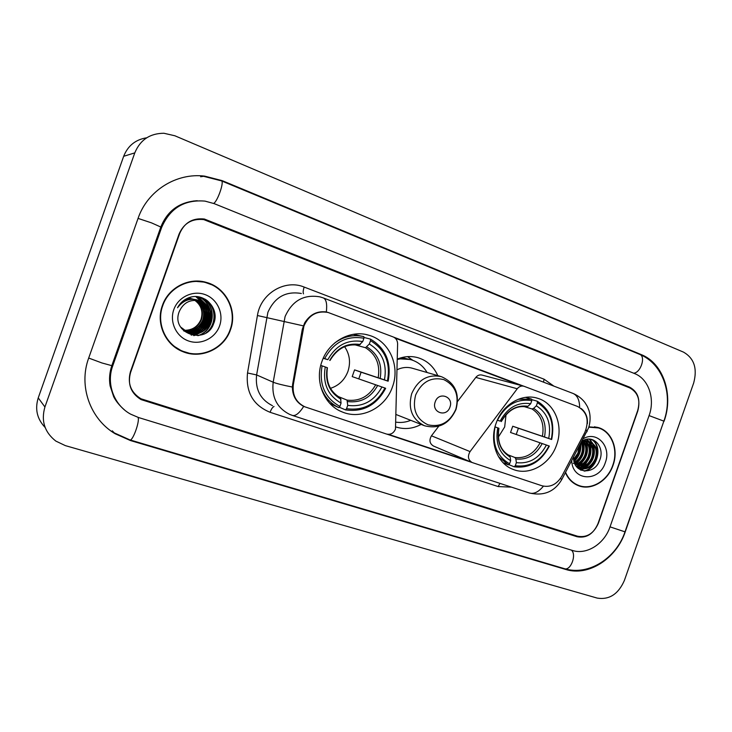 <?xml version="1.0" encoding="UTF-8"?>
<svg xmlns="http://www.w3.org/2000/svg" width="732" height="732" viewBox="0 0 732 732"><rect width="100%" height="100%" fill="white"/><g stroke="black" fill="none" stroke-linecap="round" stroke-linejoin="round"><path stroke-width="1.1" d="M293.34 384.575L303.936 326.005C308.913 314.961 316.983 310.45 328.146 312.482L393.175 336.93C396.049 338.202 397.522 340.536 397.613 343.93L395.472 429.126C393.578 433.28 390.604 434.927 386.551 434.058L304.869 406.827C296.03 402.463 292.187 395.042 293.34 384.575L292.635 384.282L302.279 329.363L304.64 322.931C310.02 314.394 317.249 310.752 326.326 312.006L328.32 312.537M496.058 423.425C489.132 442.101 497.357 463.759 513.095 469.395C529.41 476.157 550.226 464.189 556.594 444.91C563.75 425.722 554.81 403.112 537.663 398.29C521.953 393.038 502.289 404.695 496.058 423.425M321.888 361.635C314.421 381.656 324.303 405.308 342.448 412.043C361.571 420.15 385.627 407.669 392.526 386.697C400.386 365.808 389.131 340.691 368.855 335.238C350.628 329.437 328.558 341.606 321.888 361.635M421.129 424.414C412.866 428.824 404.467 429.684 395.921 426.976M577.575 406.452L523.892 386.231C521.349 385.608 519.134 386.45 517.25 388.756L470.054 451.589C467.382 456.375 468.087 460.016 472.158 462.533L542.019 485.792C550.189 487.722 556.823 484.483 561.92 476.065L584.758 432.612C589.534 420.58 587.146 411.86 577.575 406.452M397.311 359.101C404.339 356.228 411.329 355.789 418.274 357.802C427.241 360.702 433.747 366.641 437.791 375.617M438.724 426.244L431.45 435.805C428.952 440.252 429.629 443.665 433.49 446.035L471.902 462.432L387.137 434.222M523.59 386.148L482.095 375.086C479.68 374.5 477.584 375.278 475.818 377.41L457.592 401.401M581.135 470.246L581.592 469.779M582.471 468.819L583.971 466.989M584.804 465.854L589.26 457.152L591.3 445.486M629.612 387.823L203.78 219.609C192.086 218.346 183.851 223.169 179.056 234.094L130.452 371.682C127.286 383.431 130.799 392.462 140.992 398.784L577.502 536.208C586.826 537.938 593.808 533.582 598.428 523.142L637.737 411.164C640.656 400.139 637.947 392.352 629.612 387.823M610.012 526.894L649.092 415.556C655.296 398.803 648.579 378.874 634.607 373.585L214.137 203.615L205.015 201.117C184.501 199.397 170.053 208.153 161.671 227.377L112.71 365.945C106.03 383.98 114.128 405.272 130.662 414.166L138.577 417.542L572.497 550.464C586.689 555.167 604.376 543.867 610.012 526.894M693.68 382.973C697.523 368.553 694.156 358.277 683.56 352.147L174.857 135.768L163.922 133.261C149.923 133.352 140.205 139.894 134.789 152.878L44.927 406.992C40.928 420.827 44.561 432.191 55.815 441.076L65.331 445.614L597.239 598.099C609.326 600.002 618.375 594.119 624.387 580.439L693.68 382.973M146.72 137.79C135.557 139.556 127.88 145.723 123.671 156.291L38.238 397.888C34.77 409.142 37.076 419.006 45.146 427.479M664.034 421.321C673.815 394.877 663.439 363.282 641.269 354.608L222.235 180.667L204.658 176.128C176.54 172.569 147.498 190.549 138.101 218.282L88.654 358.158C78.333 386.13 90.228 419.033 115.08 433.71L130.452 440.545L565.818 569.478C588.519 576.706 616.353 558.608 625.247 531.825L663.814 421.266M194.145 200.98L193.605 200.989M591.291 444.379L591.2 442.75M591.191 442.558L590.751 439.282M162.367 305.564C155.66 323.452 165.377 344.982 182.707 351.598C201.209 359.568 224.257 348.761 230.498 329.72C237.699 310.734 226.115 287.502 206.342 282.396C188.856 277.08 168.305 287.703 162.367 305.564M180.237 350.482L188.81 353.08M565.406 472.652C568.224 479.012 572.561 483.358 578.417 485.673C591.291 490.916 607.834 481.043 613.023 465.351C618.833 449.741 611.97 431.514 598.52 427.625L588.94 426.857M576.816 484.996L578.985 485.545M581.153 408.474C585.728 412.153 587.805 417.194 587.375 423.599M304.915 406.855L303.725 406.361C296.341 402.573 292.553 396.131 292.361 387.036L292.635 384.309M393.825 337.214L523.654 386.167M470.795 461.755L388.564 434.378M395.188 338.138L522.2 386.011M637.709 410.487C640.628 399.452 637.911 391.666 629.575 387.137L204.356 219.024C192.681 217.77 184.455 222.601 179.679 233.508L130.561 372.533C127.395 384.254 130.909 393.276 141.075 399.599L577.045 536.73C586.378 538.45 593.35 534.095 597.971 523.654L637.709 410.487M598.803 428.046L596.754 427.149M211.457 284.675L203.029 281.628M194.904 300.248C201.602 305.034 203.78 311.512 201.419 319.655C198.006 327.177 192.196 330.763 183.988 330.416M194.666 300.248C201.218 305.061 203.322 311.475 200.98 319.509C197.622 326.939 191.903 330.525 183.805 330.278M195.828 300.257C203.157 304.97 205.601 311.631 203.167 320.232C199.516 328.146 193.376 331.715 184.729 330.937M184.501 330.901L183.824 330.763M195.6 300.248C202.764 304.988 205.143 311.594 202.727 320.085C199.141 327.909 193.074 331.477 184.546 330.809M184.308 330.773L183.631 330.644M196.743 300.321C204.713 304.915 207.44 311.75 204.933 320.826C201.044 329.125 194.575 332.657 185.498 331.422M185.269 331.367L184.601 331.203M184.391 331.138L183.796 330.956M196.515 300.303C204.32 304.924 206.973 311.722 204.484 320.671C200.669 328.878 194.273 332.429 185.306 331.303M185.077 331.257L184.409 331.093M197.667 300.431C206.278 304.869 209.288 311.869 206.717 321.421C202.59 330.123 195.783 333.6 186.294 331.861M186.065 331.806L185.416 331.596M185.864 331.697L184.995 331.431M197.439 300.404C205.884 304.878 208.83 311.832 206.268 321.266C202.206 329.867 195.481 333.362 186.093 331.761M198.573 300.605C207.842 304.832 211.155 311.978 208.529 322.025C204.137 331.12 197 334.533 187.108 332.264M198.345 300.55C207.449 304.841 210.688 311.951 208.071 321.87C203.752 330.873 196.688 334.304 186.898 332.172L186.678 332.099M200.778 301.227L200.101 300.998C190.421 298.93 183.467 302.462 179.239 311.585C170.373 333.7 206.397 345.495 213.598 323.754C220.204 309.05 204.649 292.233 189.57 297.467C184.235 299.324 180.209 302.755 177.51 307.76C183.924 299.415 191.674 297.238 200.778 301.227C209.8 305.601 212.985 312.738 210.359 322.629C205.784 332.008 198.427 335.384 188.27 332.749L180.539 326.957M199.25 300.76L199.662 300.879C209.142 305.061 212.555 312.262 209.901 322.473C205.335 331.843 197.979 335.21 187.84 332.584L181.563 328.494M188.481 297.86L189.725 298.198M188.142 297.997L191.217 298.61M191.647 298.729L192.269 298.949M188.28 297.942L190.988 298.537M191.427 298.683L192.049 298.912M187.154 298.436L193.138 299.123M187.493 298.281L192.919 299.068M184.784 299.763L193.056 299.132M185.589 299.269L193.184 299.132M178.251 306.708C181.197 302.545 185.013 300.129 189.698 299.461M180.401 303.551C183.695 300.632 187.392 299.178 191.473 299.196M203.011 282.012L193.788 281.189M230.15 329.601C237.278 310.807 225.822 287.832 206.268 282.762C188.957 277.501 168.607 288.015 162.733 305.692C156.09 323.407 165.707 344.717 182.881 351.259C201.181 359.128 223.983 348.432 230.15 329.601M212.509 325.996L215.034 315.648M173.795 309.618C169.266 322.144 176.375 336.912 188.71 341.03C200.98 345.33 215.345 338.175 219.591 325.859C224.019 313.598 217.34 298.995 205.106 294.603C192.937 290.028 178.141 297.027 173.795 309.618M172.56 345.312L180.447 350.161M204.887 299.077C216.215 305.866 217.303 324.404 206.232 332.676M201.071 297.467C217.029 304.457 215.19 330.754 197.713 335.649M199.324 297.018C204.255 299.562 207.614 303.441 209.416 308.675M210.011 310.908C211.356 318.676 209.151 325.273 203.414 330.708M201.51 332.209L193.669 335.567M198.024 296.799L205.802 304.192M206.168 304.823L207.659 308.282M208.245 310.56C209.498 318.136 207.348 324.596 201.794 329.931M199.882 331.468L196.405 333.453M195.691 333.765L191.116 335.046M196.89 296.68L203.121 302.298M203.295 302.545L204.072 303.762M204.438 304.402L205.921 307.907M206.506 310.222C207.668 317.615 205.573 323.928 200.202 329.162M195.819 296.625L200.989 301.31M201.053 301.392L201.401 301.858M201.575 302.106L202.352 303.332M202.727 303.981L204.21 307.532M204.786 309.892C205.857 317.093 203.807 323.26 198.628 328.394M205.948 299.708C215.922 306.406 217.239 322.94 208.025 331.358M201.355 297.549C217.038 304.512 215.537 330.297 198.427 335.567M199.507 297.064C204.777 299.772 208.254 303.99 209.938 309.709M210.505 312.546C211.191 319.106 209.306 324.807 204.832 329.638M202.59 331.651L194.062 335.622M198.18 296.817L206.195 304.539M206.589 305.262L208.172 309.343M208.73 312.244C209.334 318.585 207.504 324.111 203.231 328.824M200.961 330.901L197.036 333.344M196.231 333.71L191.391 335.119M197.027 296.689L203.423 302.472M203.615 302.746L204.466 304.109M204.859 304.841L206.433 308.977M206.973 311.951C207.495 318.072 205.719 323.425 201.648 328.009M195.956 296.625L201.236 301.401M201.309 301.502L201.693 302.032M201.886 302.307L202.746 303.688M203.139 304.43L204.713 308.62M205.235 311.667C205.674 317.569 203.963 322.748 200.092 327.204M579.762 445.331L578.774 453.41L573.76 460.144M579.067 446.648L577.932 453.117L573.65 459.257M582.086 442.924C583.678 446.584 583.697 450.464 582.15 454.572C580.348 458.882 577.392 461.846 573.275 463.457M581.501 443.244C582.818 446.785 582.754 450.464 581.299 454.279C579.881 457.802 577.539 460.483 574.272 462.35M584.319 442.082C587 445.944 587.412 450.5 585.554 455.752C583.45 460.62 580.083 463.713 575.434 465.049M583.779 442.238C586.176 446.081 586.488 450.482 584.703 455.45C582.745 460.053 579.57 463.1 575.178 464.582M586.387 441.725C590.239 445.55 591.108 450.619 589.004 456.942C586.314 462.853 582.132 466.083 576.468 466.613M585.884 441.771C589.434 445.623 590.184 450.583 588.135 456.64C585.591 462.295 581.62 465.506 576.212 466.266M588.345 441.771C593.432 445.331 594.814 450.784 592.481 458.141C589.168 465.122 584.182 468.306 577.502 467.693M587.869 441.725C592.636 445.376 593.89 450.747 591.612 457.839C588.446 464.573 583.642 467.785 577.191 467.464M581.373 442.274C584.703 440.591 587.75 440.6 590.523 442.293C596.653 445.44 598.483 451.132 595.994 459.348C592.161 467.172 586.57 470.219 579.213 468.489L577.292 467.565M589.754 442.046C595.793 445.23 597.587 450.903 595.116 459.046C591.41 466.668 585.948 469.761 578.747 468.306M583.011 440.664L583.706 441.35M582.535 440.755L583.221 441.497M583.797 440.133L584.502 440.454M584.914 440.673L585.49 441.039M584.447 440.637L585.078 441.076M582.617 440.71L586.597 441.012L583.34 440.344M590.523 442.293L590.276 442.201C587 441.195 583.761 441.735 580.549 443.83M597.797 427.735L594.54 426.774M565.58 472.314C568.361 478.71 572.68 483.065 578.536 485.38C591.282 490.568 607.642 480.796 612.785 465.259C618.531 449.823 611.742 431.779 598.437 427.927L588.83 427.186M580.641 465.003L585.719 455.89L587.366 443.574M587.265 442.595L587.146 441.698M587.046 441.048L586.68 439.301M571.729 460.629C572.168 481.199 599.325 482.443 605.318 462.615C611.65 446.63 596.955 430.407 583.221 438.743M573.577 457.107C572.616 473.54 594.302 475.754 599.554 460.593C605.089 448.213 594.723 435.083 583.843 440.115L582.004 441.057M578.28 467.556L579.762 466.019M574.849 483.916L578.088 485.206M591.502 439.438C602.262 445.541 597.66 467.931 584.09 471.051M589.086 439.118L592.334 443.199M592.646 443.83C595.949 454.233 592.838 462.542 583.312 468.754M582.489 469.13L580.32 469.862M586.918 439.255L588.437 441.314M589.187 442.741C592.453 453.062 589.37 461.316 579.936 467.483M579.104 467.867L578.39 468.151L579.213 468.489M584.74 439.786L585.225 440.6M585.82 441.78C588.967 452.001 585.893 460.144 576.587 466.229M582.462 440.792L582.8 441.643M583.084 442.485C585.005 451.241 582.288 458.424 574.922 464.042M580.302 444.306C580.842 450.802 578.71 456.384 573.925 461.05M591.877 439.539C602.582 445.523 598.291 467.711 584.831 471.115M589.361 439.127L592.902 443.592M593.313 444.498C596.214 454.435 593.231 462.468 584.365 468.59M583.267 469.139L580.677 470.045M587.183 439.218L588.876 441.46M589.123 441.899L589.434 442.494M589.846 443.418C592.719 453.264 589.763 461.233 580.988 467.318M579.881 467.867L578.783 468.315M578.765 468.324L578.271 468.489M585.014 439.694L585.637 440.71M586.423 442.338C589.251 452.102 586.332 460.007 577.649 466.055M583.422 442.357C585.509 451.342 582.727 458.68 575.068 464.363M580.632 443.775C581.428 450.683 579.222 456.585 574.025 461.471M330.489 388.335C338.852 385.599 344.671 379.954 347.938 371.399C350.829 362.413 349.713 354.178 344.598 346.684M346.556 408.685L345.504 409.893C363.246 412.372 376.632 405.171 385.654 388.289L384.94 388.042C376.285 404.119 363.493 411 346.556 408.685L347.727 405.354C362.752 407.294 374.153 401.173 381.948 386.981L352.202 376.605L354.572 369.88L384.456 379.881C387.274 363.923 382.241 351.973 369.34 344.013L370.511 340.691C385.133 349.557 390.769 362.981 387.438 380.942L388.143 381.207C391.693 362.395 385.791 348.359 370.447 339.099L370.511 340.691M338.111 396.488L347.041 400.111L347.727 405.354M388.143 381.207L361.114 372.213L358.762 378.892M363.914 338.093L364.353 337.553L370.447 339.099M345.504 409.893L339.74 407.413L339.721 406.617M329.821 403.396L338.834 407.642L339.886 406.425C324.807 397.933 318.887 384.41 322.107 365.863L320.753 365.387M320.378 385.27C323.48 395.701 329.629 403.158 338.834 407.642M387.438 380.942L384.456 379.881M381.948 386.981L384.94 388.042M322.107 365.863L325.255 366.97C322.528 383.394 327.799 395.436 341.066 403.094L339.886 406.425M369.34 344.013L365.506 347.718L354.938 344.818M341.066 403.094L340.499 397.888C329.876 391.867 325.52 381.82 327.414 367.738L325.255 366.97M323.315 358.094L324.679 358.57C333.792 342.109 346.877 335.329 363.914 338.239L363.859 336.647L353.227 334.323M363.859 336.647C353.538 334.268 343.82 336.372 334.716 342.979M363.914 338.239L362.743 341.57C347.627 339.163 335.988 345.202 327.826 359.687L324.679 358.57M358.918 345.294L362.743 341.57M327.826 359.687L323.224 358.296M361.114 372.213L354.572 369.88M498.272 437.214L504.677 426.966L506.05 414.532M515.301 465.726L514.129 466.778C529.437 468.69 541.177 461.791 549.348 446.072L548.973 445.934C541.131 460.913 529.904 467.501 515.301 465.726L516.38 462.642C529.346 464.115 539.347 458.241 546.401 445.029L510.533 432.484L512.739 426.225L548.716 438.441C551.489 423.709 547.371 412.83 536.364 405.803L537.444 402.728C549.924 410.551 554.536 422.757 551.278 439.356L551.663 439.502C555.121 422.117 550.299 409.344 537.187 401.182L537.444 402.728M507.99 454.81L514.962 457.518L515.859 458.982L516.38 462.642M551.663 439.502L518.402 428.238L516.216 434.469M531.624 399.599L537.187 401.182M514.129 466.778L508.703 464.582M503.021 462.67L508.411 464.847L509.582 463.786C496.726 456.301 491.886 444.004 495.07 426.912L497.769 427.863C495.061 442.997 499.361 453.941 510.671 460.703L509.582 463.786M498.529 456.741L508.411 464.847M551.278 439.356L548.716 438.441M546.401 445.029L548.973 445.934M536.364 405.803L533.655 408.355L532.036 408.959L524.149 406.589M510.671 460.703L510.158 457.033C500.386 451.013 496.616 441.414 498.858 428.257L497.769 427.863M510.158 457.033L509.271 455.569M531.789 400.624L530.7 403.707C517.68 401.841 507.496 407.642 500.139 421.12L497.44 420.159C505.656 404.86 517.103 398.345 531.789 400.624L531.533 399.077L518.238 399.288M531.533 399.077L525.485 397.357M526.39 406.882L528.001 406.278L530.7 403.707M500.139 421.12L497.312 420.241M518.402 428.238L512.739 426.225M449.942 407.102C454.06 396.625 438.66 391.062 435.22 401.886C431.121 412.473 446.584 417.862 449.942 407.102M440.508 376.404L412.784 368.37C407.532 366.787 402.307 367.244 397.092 369.733M427.095 372.515C423.37 366.22 418.146 362.001 411.411 359.842C406.827 358.47 402.115 358.332 397.302 359.449M410.14 359.494L398.199 358.744M396.03 422.172C401.026 422.895 405.931 422.282 410.762 420.324M396.186 414.568L423.91 425.512M407.514 356.63L411.302 359.238M302.993 329.592L302.27 329.4M475.818 377.41L517.25 388.756M431.45 435.805L470.054 451.589M111.932 365.396L112.71 365.945M160.711 227.359L161.671 227.377M203.542 176.302L221.421 180.859L639.731 354.407C646.072 356.383 640.646 373 633.601 373.183M663.86 421.138L649.074 415.593M625 531.844L610.021 526.857M639.731 354.407C663.302 363.886 673.376 395.234 663.897 421.019L624.963 531.935C616.253 558.031 588.748 576.157 564.436 568.673C570.658 571.143 576.908 554.591 571.418 550.135M564.436 568.673L129.903 439.895C132.638 441.478 139.968 421.312 138.074 417.386M88.691 358.049L101.968 362.971L111.822 365.661L160.811 227.039C167.454 210.642 179.605 201.858 197.265 200.714M138.055 218.401L151.487 222.857L160.811 227.039M221.421 180.859C224.514 181.335 217.624 201.382 213.662 203.423M38.238 397.888L44.927 406.992M123.671 156.291L134.789 152.878M639.402 354.27L641.269 354.608M564.116 568.572L565.818 569.478M129.756 439.85L130.452 440.545M221.265 180.795L222.235 180.667M511.448 487.137L498.19 486.57L270.09 412.299C253.199 405.345 245.668 392.242 247.517 372.981L257.426 315.519C260.638 293.505 284.995 278.983 304.173 287.072L544.096 379.213L543.483 382.141M544.096 379.213L553.895 386.13M303.725 406.361C299.361 413.205 295.572 416.224 292.352 415.419L289.607 414.367C277.007 407.916 271.535 397.202 273.182 382.205L285.077 316.59C292.205 300.724 303.817 294.145 319.911 296.853L323.343 297.933C326.271 299.297 327.268 303.99 326.326 312.006M301.337 293.486C285.864 290.878 274.72 297.146 267.903 312.28L256.612 374.93C255.065 389.25 260.345 399.516 272.469 405.711M303.268 325.841L257.426 315.519M579.653 407.459C579.534 399.974 577.301 395.298 572.973 393.423L323.343 297.933M543.418 486.176C538.596 491.996 533.921 494.274 529.392 493.011L292.352 415.419M560.648 478.188L561.664 479.771M247.517 372.981L256.612 374.93L273.182 382.205C276.422 383.55 282.817 385.16 292.361 387.036M586.003 429.766L587.165 431.24L586.808 431.926M274.033 406.498C272.643 407.065 271.325 408.996 270.09 412.299M499.938 483.367L498.19 486.57M304.173 287.072C303.121 290.247 302.892 292.516 303.487 293.88M347.041 400.111C359.522 401.557 369.065 396.451 375.69 384.785M380.173 378.38C382.488 364.463 378.06 353.977 366.888 346.941M347.636 401.566C360.739 403.131 370.758 397.769 377.666 385.48M327.167 367.647C324.926 381.939 329.528 392.48 340.993 399.297M378.188 377.703C380.338 364.454 376.111 354.462 365.506 347.718M360.3 344.516C347.114 342.585 336.921 347.874 329.72 360.4M358.927 345.303L357.774 345.092M514.962 457.518C525.732 458.589 534.113 453.684 540.097 442.814M544.517 436.977C546.804 424.121 543.19 414.577 533.655 408.355M515.859 458.982C527.168 460.144 535.952 455.011 542.202 443.555M542.412 436.245C544.544 424.011 541.085 414.916 532.036 408.959M528.001 406.278C516.636 404.796 507.706 409.883 501.219 421.541M455.826 409.28C459.348 395.362 455.359 385.471 443.867 379.633C431.23 376.623 421.824 381.756 415.639 395.024C412.143 409.252 416.252 419.18 427.964 424.807C440.572 427.515 449.86 422.337 455.826 409.28M441.405 376.669C427.964 373.915 418.063 379.579 411.686 393.651C407.815 408.804 412.089 419.491 424.478 425.74C438.889 429.345 449.402 423.883 456.027 409.362C459.971 393.715 455.094 382.818 441.405 376.669M411.53 359.879L401.795 357.582M512.162 469.02L513.095 469.395M340.353 411.128L342.448 412.043M416.499 357.335L418.274 357.802M303.35 406.123L302.206 405.592M325.978 312.015L324.779 311.759M365.927 334.515L368.855 335.238M536.391 397.933L537.663 398.29M114.311 432.914L129.903 439.895M124.641 410.039C119.554 405.638 115.894 401.191 113.68 396.698L110.12 385.901C108.977 379.112 109.553 372.368 111.822 365.661M112.271 430.819L115.08 433.71M200.623 176.76L204.658 176.128M181.362 350.957L182.707 351.598M577.96 485.499L578.417 485.673M327.552 312.299L325.447 311.85M529.392 493.011C543.876 496.241 554.71 491.684 561.883 479.359L588.62 427.817C591.474 418.585 589.425 411.393 588.702 409.783C587.695 407.376 588.189 407.55 584.841 402.426C581.684 398.409 577.722 395.417 572.973 393.423M304.274 406.599L302.774 405.903M597.879 427.433L598.52 427.625M204.878 282.095L206.342 282.396M329.976 360.492C337.315 348.359 346.995 343.299 359.009 345.321M509.426 455.643C500.578 450.638 497.083 441.515 498.931 428.284M501.292 421.568C508.136 410.112 516.545 405.226 526.537 406.91M412.857 360.327L407.788 356.795"/></g></svg>
